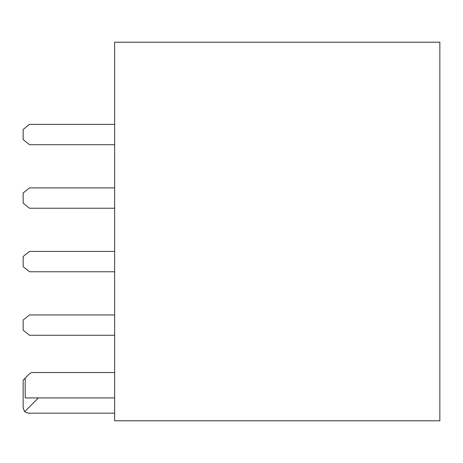 <?xml version="1.0" encoding="UTF-8"?>
<svg xmlns="http://www.w3.org/2000/svg" width="463" height="463" viewBox="0 0 463 463"><rect width="100%" height="100%" fill="white"/><g stroke="black" fill="none" stroke-linecap="round" stroke-linejoin="round"><path stroke-width="0.69" d="M439.85 420.792L439.85 42.208L114.621 42.208L114.621 420.792L439.85 420.792M114.621 413.17L28.231 413.17L24.637 411.682L23.15 408.088L23.15 380.14L29.285 374.006A5.081 5.081 0 0 1 32.879 372.518L114.621 372.518M114.621 397.925L25.193 397.925L25.193 378.097M38.394 397.925L24.637 411.682M114.621 187.909L29.505 187.909L23.15 192.99L23.15 203.153L29.505 208.234L114.621 208.234M114.621 314.95L29.505 314.95L23.15 320.031L23.15 330.194L29.505 335.276L114.621 335.276M114.621 271.758L29.505 271.758L23.15 266.676L23.15 256.514L29.505 251.426L114.621 251.426M114.621 144.711L29.505 144.711L23.15 139.629L23.15 129.466L29.505 124.385L114.621 124.385"/></g></svg>
